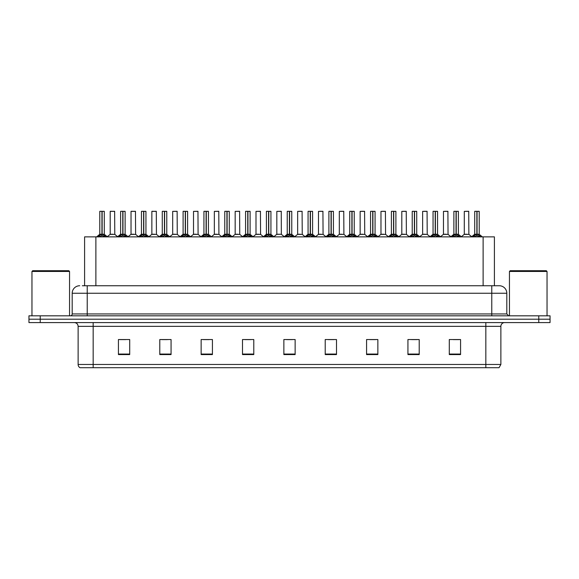 <?xml version="1.0" encoding="UTF-8"?>
<svg xmlns="http://www.w3.org/2000/svg" width="579" height="579" viewBox="0 0 579 579"><rect width="100%" height="100%" fill="white"/><g stroke="black" fill="none" stroke-linecap="round" stroke-linejoin="round"><path stroke-width="0.87" d="M84.599 285.744L84.599 236.862L494.401 236.862L494.401 285.744M500.871 364.466L499.033 367.701L485.832 367.701L485.832 364.466L500.871 364.466L500.871 326.346A3.756 3.756 0 0 1 504.635 322.583M485.832 367.701L79.967 367.701A3.756 3.756 0 0 1 78.129 364.466L78.129 326.346C77.904 324.059 76.652 322.807 74.365 322.583M550.05 322.583L550.05 319.203L28.95 319.203L28.95 322.583L40.226 322.583L40.226 319.203L28.95 319.203L28.95 315.816L40.226 315.816L40.226 319.203L550.05 319.203L550.05 322.583L40.226 322.583M460.566 354.58L460.566 339.54L449.29 339.54L449.29 354.58L460.566 354.58M419.21 354.58L419.21 339.54L407.934 339.54L407.934 354.58L419.21 354.58M377.855 354.58L377.855 339.54L366.572 339.54L366.572 354.58L377.855 354.58M336.5 354.58L336.5 339.54L325.217 339.54L325.217 354.58L336.5 354.58M129.71 354.58L129.71 339.54L118.434 339.54L118.434 354.58L129.71 354.58M171.066 354.58L171.066 339.54L159.79 339.54L159.79 354.58L171.066 354.58M212.428 354.58L212.428 339.54L201.145 339.54L201.145 354.58L212.428 354.58M253.783 354.58L253.783 339.54L242.5 339.54L242.5 354.58L253.783 354.58M295.138 354.58L295.138 339.54L283.862 339.54L283.862 354.58L295.138 354.58M369.995 339.62L375.633 339.62M411.655 339.62L417.293 339.62M453.314 339.62L458.952 339.62M245.026 339.62L250.664 339.62M203.367 339.62L209.005 339.62M161.707 339.62L167.345 339.62M120.048 339.62L125.686 339.62M328.336 339.62L333.974 339.62M286.677 339.62L292.323 339.62M82.515 285.744L499.293 285.744A7.52 7.52 0 0 1 506.813 293.256L506.813 313.941L508.695 315.816M82.341 285.744L87.226 285.744L87.226 293.256L72.187 293.256L72.187 313.941A1.882 1.882 0 0 1 70.305 315.816M79.707 285.744A7.52 7.52 0 0 0 72.187 293.256M550.05 315.816L550.05 319.203L550.05 315.816L40.226 315.816M506.813 293.256L491.774 293.256L491.774 285.744L499.293 285.744M98.112 236.956L99.479 235.508L101.94 234.263L101.94 235.573L102.005 233.858L105.971 236.956M99.783 211.371L101.947 211.299L99.783 211.371L99.783 234.234L101.94 234.263M104.292 211.371L102.136 211.371L102.136 234.234L104.292 234.234L104.292 211.371L99.856 211.299M102.136 211.371L104.22 211.299M101.94 211.371L101.94 234.234L99.783 234.234L96.65 236.862M102.136 211.299L102.136 234.263M104.604 236.869L102.136 235.573M101.94 235.573L99.479 236.869M101.947 211.299L101.94 234.234M102.005 211.299L101.289 211.299M113.021 234.234L110.133 234.379L114.78 234.379L114.635 211.299L110.198 211.371L110.198 234.234L112.55 234.234M111.704 211.299L110.271 211.299M118.941 236.956L120.309 235.508L122.77 234.263L122.77 235.573L122.835 233.858L126.801 236.956M120.613 211.371L122.77 211.299L120.613 211.371L120.613 234.234L122.77 234.263M125.122 211.371L122.965 211.371L122.965 234.234L125.122 234.234L125.122 211.371L120.685 211.299M122.965 211.371L125.05 211.299M122.77 211.371L122.77 234.234L120.613 234.234L117.479 236.862M122.965 211.299L122.965 234.263M125.433 236.869L122.965 235.573M122.77 235.573L120.309 236.869M122.77 211.299L122.77 234.234M122.835 211.299L122.118 211.299M139.771 236.956L141.138 235.508L143.599 234.263L143.599 235.573L143.664 233.858L147.631 236.956M141.442 211.371L143.599 211.299L141.442 211.371L141.442 234.234L143.599 234.263M145.951 211.371L143.795 211.371L143.795 234.234L145.951 234.234L145.951 211.371L141.515 211.299M143.795 211.371L145.879 211.299M143.599 211.371L143.599 234.234L141.442 234.234L138.309 236.862M143.795 211.299L143.795 234.263M146.263 236.869L143.795 235.573M143.599 235.573L141.138 236.869M143.599 211.299L143.599 234.234M143.664 211.299L142.948 211.299M160.593 236.956L161.961 235.508L164.429 234.263L164.429 235.573L164.494 233.858L168.453 236.956M162.272 211.371L164.429 211.299L162.272 211.371L162.272 234.234L164.429 234.263M166.781 211.371L164.624 211.371L164.624 234.234L166.781 234.234L166.781 211.371L162.344 211.299M164.624 211.371L166.709 211.299M164.429 211.371L164.429 234.234L162.272 234.234L159.138 236.862M164.624 211.299L164.624 234.263M167.092 236.869L164.624 235.573M164.429 235.573L161.961 236.869M164.429 211.299L164.429 234.234M164.494 211.299L163.777 211.299M181.422 236.956L182.79 235.508L185.258 234.263L185.258 235.573L185.323 233.858L189.282 236.956M183.102 211.371L185.258 211.299L183.102 211.371L183.102 234.234L185.258 234.263M187.61 211.371L185.454 211.371L185.454 234.234L187.61 234.234L187.61 211.371L183.174 211.299M185.454 211.371L187.538 211.299M185.258 211.371L185.258 234.234L183.102 234.234L179.968 236.862M185.454 211.299L185.454 234.263M187.914 236.869L185.454 235.573M185.258 235.573L182.79 236.869M185.258 211.299L185.258 234.234M185.323 211.299L184.6 211.299M133.85 234.234L130.955 234.379L135.609 234.379L135.464 211.299L131.028 211.371L131.028 234.234L133.38 234.234M132.533 211.299L131.1 211.299M154.68 234.234L151.785 234.379L156.439 234.379L156.294 211.299L151.857 211.371L151.857 234.234L154.209 234.234M153.363 211.299L151.93 211.299M175.509 234.234L172.614 234.379L177.268 234.379L177.123 211.299L172.687 211.371L172.687 234.234L175.039 234.234M31.961 271.45L32.706 270.704L68.8 270.704L69.552 271.45L31.961 271.45L31.961 315.816M69.552 271.45L69.552 315.816M509.448 271.45L510.2 270.704L546.294 270.704L547.039 271.45L509.448 271.45L509.448 315.816M547.039 271.45L547.039 315.816M202.252 236.956L203.62 235.508L206.088 234.263L206.088 235.573L206.153 233.858L210.112 236.956M203.931 211.371L206.088 211.299L203.931 211.371L203.931 234.234L206.088 234.263M208.44 211.371L206.283 211.371L206.283 234.234L208.44 234.234L208.44 211.371L204.003 211.299M206.283 211.371L208.368 211.299M206.088 211.371L206.088 234.234L203.931 234.234L200.79 236.862M206.276 211.299L206.283 234.263M208.744 236.869L206.283 235.573M206.088 235.573L203.62 236.869M206.088 211.299L206.088 234.234M206.153 211.299L205.429 211.299M223.081 236.956L224.449 235.508L226.917 234.263L226.917 235.573L226.982 233.858L230.941 236.956M224.761 211.371L226.917 211.299L224.761 211.371L224.761 234.234L226.917 234.263M229.27 211.371L227.113 211.371L227.113 234.234L229.27 234.234L229.27 211.371L224.833 211.299M227.113 211.371L229.197 211.299M226.917 211.371L226.917 234.234L224.761 234.234L221.619 236.862M227.106 211.299L227.113 234.263M229.573 236.869L227.113 235.573M226.917 235.573L224.449 236.869M226.917 211.299L226.917 234.234M226.982 211.299L226.259 211.299M243.911 236.956L245.279 235.508L247.747 234.263L247.747 235.573L247.812 233.858L251.771 236.956M245.583 211.371L247.747 211.299L245.583 211.371L245.583 234.234L247.747 234.263M250.099 211.371L247.942 211.371L247.942 234.234L250.099 234.234L250.099 211.371L245.662 211.299M247.942 211.371L250.019 211.299M247.747 211.371L247.747 234.234L245.59 234.234L242.449 236.862M247.935 211.299L247.942 234.263M250.403 236.869L247.942 235.573M247.747 235.573L245.279 236.869M247.747 211.299L247.747 234.234M247.812 211.299L247.088 211.299M196.339 234.234L193.444 234.379L198.098 234.379L197.953 211.299L193.516 211.371L193.516 234.234L195.868 234.234M217.168 234.234L214.273 234.379L218.92 234.379L218.782 211.299L214.346 211.371L214.346 234.234L216.698 234.234M237.998 234.234L235.103 234.379L239.749 234.379L239.605 211.299L235.175 211.371L235.175 234.234L237.528 234.234M264.741 236.956L266.108 235.508L268.569 234.263L268.569 235.573L268.642 233.858L272.6 236.956M266.412 211.371L268.576 211.299L266.412 211.371L266.412 234.234L268.569 234.263M270.929 211.371L268.772 211.371L268.772 234.234L270.929 234.234L270.929 211.371L266.492 211.299M268.772 211.371L270.849 211.299M268.569 211.371L268.569 234.234L266.42 234.234L263.279 236.862M268.765 211.299L268.772 234.263M271.233 236.869L268.772 235.573M268.569 235.573L266.108 236.869M268.576 211.299L268.569 234.234M268.642 211.299L267.918 211.299M285.57 236.956L286.938 235.508L289.399 234.263L289.399 235.573L289.464 233.858L293.43 236.956M287.242 211.371L289.406 211.299L287.242 211.371L287.242 234.234L289.399 234.263M291.758 211.371L289.601 211.371L289.601 234.234L291.758 234.234L291.758 211.371L287.322 211.299M289.601 211.371L291.678 211.299M289.399 211.371L289.399 234.234L287.242 234.234L284.108 236.862M289.594 211.299L289.601 234.263M292.062 236.869L289.601 235.573M289.399 235.573L286.938 236.869M289.406 211.299L289.399 234.234M289.464 211.299L288.747 211.299M306.4 236.956L307.767 235.508L310.228 234.263L310.228 235.573L310.293 233.858L314.259 236.956M308.071 211.371L310.235 211.299L308.071 211.371L308.071 234.234L310.228 234.263M312.588 211.371L310.431 211.371L310.431 234.234L312.588 234.234L312.588 211.371L308.151 211.299M310.431 211.371L312.508 211.299M310.228 211.371L310.228 234.234L308.071 234.234L304.938 236.862M310.424 211.299L310.431 234.263M312.892 236.869L310.431 235.573M310.228 235.573L307.767 236.869M310.235 211.299L310.228 234.234M310.293 211.299L309.577 211.299M327.229 236.956L328.597 235.508L331.058 234.263L331.058 235.573L331.123 233.858L335.089 236.956M328.901 211.371L331.065 211.299L328.901 211.371L328.901 234.234L331.058 234.263M333.417 211.371L331.253 211.371L331.253 234.234L333.417 234.234L333.417 211.371L328.981 211.299M331.253 211.371L333.338 211.299M331.058 211.371L331.058 234.234L328.901 234.234L325.767 236.862M331.253 211.299L331.253 234.263M333.721 236.869L331.253 235.573M331.058 235.573L328.597 236.869M331.065 211.299L331.058 234.234M331.123 211.299L330.406 211.299M348.059 236.956L349.427 235.508L351.887 234.263L351.887 235.573L351.952 233.858L355.919 236.956M349.73 211.371L351.894 211.299L349.73 211.371L349.73 234.234L351.887 234.263M354.239 211.371L352.083 211.371L352.083 234.234L354.239 234.234L354.239 211.371L349.803 211.299M352.083 211.371L354.167 211.299M351.887 211.371L351.887 234.234L349.73 234.234L346.597 236.862M352.083 211.299L352.083 234.263M354.551 236.869L352.083 235.573M351.887 235.573L349.427 236.869M351.894 211.299L351.887 234.234M351.952 211.299L351.236 211.299M258.827 234.234L255.932 234.379L260.579 234.379L260.434 211.299L255.998 211.371L255.998 234.234L258.357 234.234M281.336 234.234L281.264 211.299L276.827 211.371L276.827 234.234L279.187 234.234M279.657 234.234L276.827 234.234L273.881 236.717M300.487 234.234L297.592 234.379L302.238 234.379L302.093 211.299L297.657 211.371L297.657 234.234L300.016 234.234M300.667 211.299L299.162 211.299M321.316 234.234L318.421 234.379L323.068 234.379L322.923 211.299L318.486 211.371L318.486 234.234L320.838 234.234M321.497 211.299L319.992 211.299M342.138 234.234L339.251 234.379L343.897 234.379L343.752 211.299L339.316 211.371L339.316 234.234L341.668 234.234M342.327 211.299L340.821 211.299M368.888 236.956L370.256 235.508L372.717 234.263L372.717 235.573L372.782 233.858L376.748 236.956M370.56 211.371L372.724 211.299L370.56 211.371L370.56 234.234L372.717 234.263M375.069 211.371L372.912 211.371L372.912 234.234L375.069 234.234L375.069 211.371L370.632 211.299M372.912 211.371L374.997 211.299M372.717 211.371L372.717 234.234L370.56 234.234L367.426 236.862M372.912 211.299L372.912 234.263M375.38 236.869L372.912 235.573M372.717 235.573L370.256 236.869M372.724 211.299L372.717 234.234M372.782 211.299L372.065 211.299M389.718 236.956L391.086 235.508L393.546 234.263L393.546 235.573L393.611 233.858L397.578 236.956M391.39 211.371L393.546 211.299L391.39 211.371L391.39 234.234L393.546 234.263M395.898 211.371L393.742 211.371L393.742 234.234L395.898 234.234L395.898 211.371L391.462 211.299M393.742 211.371L395.826 211.299M393.546 211.371L393.546 234.234L391.39 234.234L388.256 236.862M393.742 211.299L393.742 234.263M396.21 236.869L393.742 235.573M393.546 235.573L391.086 236.869M393.546 211.299L393.546 234.234M393.611 211.299L392.895 211.299M410.547 236.956L411.908 235.508L414.376 234.263L414.376 235.573L414.441 233.858L418.407 236.956M412.219 211.371L414.376 211.299L412.219 211.371L412.219 234.234L414.376 234.263M416.728 211.371L414.571 211.371L414.571 234.234L416.728 234.234L416.728 211.371L412.291 211.299M414.571 211.371L416.656 211.299M414.376 211.371L414.376 234.234L412.219 234.234L409.085 236.862M414.571 211.299L414.571 234.263M417.039 236.869L414.571 235.573M414.376 235.573L411.908 236.869M414.376 211.299L414.376 234.234M414.441 211.299L413.724 211.299M431.369 236.956L432.737 235.508L435.205 234.263L435.205 235.573L435.27 233.858L439.229 236.956M433.049 211.371L435.205 211.299L433.049 211.371L433.049 234.234L435.205 234.263M437.558 211.371L435.401 211.371L435.401 234.234L437.558 234.234L437.558 211.371L433.121 211.299M435.401 211.371L437.485 211.299M435.205 211.371L435.205 234.234L433.049 234.234L429.915 236.862M435.401 211.299L435.401 234.263M437.862 236.869L435.401 235.573M435.205 235.573L432.737 236.869M435.205 211.299L435.205 234.234M435.27 211.299L434.554 211.299M452.199 236.956L453.567 235.508L456.035 234.263L456.035 235.573L456.1 233.858L460.059 236.956M453.878 211.371L456.035 211.299L453.878 211.371L453.878 234.234L456.035 234.263M458.387 211.371L456.23 211.371L456.23 234.234L458.387 234.234L458.387 211.371L453.95 211.299M456.23 211.371L458.315 211.299M456.035 211.371L456.035 234.234L453.878 234.234L450.744 236.862M456.23 211.299L456.23 234.263M458.691 236.869L456.23 235.573M456.035 235.573L453.567 236.869M456.035 211.299L456.035 234.234M456.1 211.299L455.376 211.299M473.029 236.956L474.396 235.508L476.864 234.263L476.864 235.573L476.93 233.858L480.888 236.956M474.708 211.371L476.864 211.299L474.708 211.371L474.708 234.234L476.864 234.263M479.217 211.371L477.06 211.371L477.06 234.234L479.217 234.234L479.217 211.371L474.78 211.299M477.06 211.371L479.144 211.299M476.864 211.371L476.864 234.234L474.708 234.234L471.567 236.862M477.053 211.299L477.06 234.263M479.521 236.869L477.06 235.573M476.864 235.573L474.396 236.869M476.864 211.299L476.864 234.234M476.93 211.299L476.206 211.299M362.968 234.234L360.08 234.379L364.727 234.379L364.582 211.299L360.145 211.371L360.145 234.234L362.497 234.234M363.156 211.299L361.651 211.299M383.797 234.234L380.902 234.379L385.556 234.379L385.411 211.299L380.975 211.371L380.975 234.234L383.327 234.234M383.986 211.299L382.48 211.299M404.627 234.234L401.732 234.379L406.386 234.379L406.241 211.299L401.804 211.371L401.804 234.234L404.156 234.234M404.808 211.299L403.31 211.299M425.456 234.234L422.561 234.379L427.215 234.379L427.07 211.299L422.634 211.371L422.634 234.234L424.986 234.234M425.637 211.299L424.139 211.299M446.286 234.234L443.391 234.379L448.045 234.379L447.9 211.299L443.463 211.371L443.463 234.234L445.816 234.234M446.467 211.299L444.969 211.299M467.115 234.234L464.22 234.379L468.867 234.379L468.729 211.299L464.293 211.371L464.293 234.234L466.645 234.234M467.296 211.299L465.791 211.299M95.882 285.744L95.882 236.862M483.118 285.744L483.118 236.862M485.832 322.583L485.832 326.346L78.129 326.346M500.871 326.346L485.832 326.346L485.832 364.466L93.168 364.466L93.168 367.701M78.129 364.466L93.168 364.466L93.168 322.583M538.774 322.583L538.774 315.816M295.138 354.058L283.862 354.058M253.783 354.058L242.5 354.058M212.428 354.058L201.145 354.058M171.066 354.058L159.79 354.058M129.71 354.058L118.434 354.058M336.5 354.058L325.217 354.058M377.855 354.058L366.572 354.058M419.21 354.058L407.934 354.058M460.566 354.058L449.29 354.058M87.226 315.816L87.226 313.941L506.813 313.941M72.187 313.941L87.226 313.941L87.226 293.256L491.774 293.256L491.774 315.816M101.694 234.379L99.718 234.379M102.136 234.234L104.292 234.234L102.389 234.379M104.604 235.508L104.604 236.862M104.994 235.848L104.994 236.862M99.081 235.848L99.081 236.862M99.479 235.508L99.479 236.862M114.707 211.371L110.198 211.371M122.524 234.379L120.541 234.379M122.965 234.234L125.122 234.234L123.211 234.379M125.433 235.508L125.433 236.862M125.824 235.848L125.824 236.862M119.911 235.848L119.911 236.862M120.309 235.508L120.309 236.862M143.353 234.379L141.37 234.379M143.795 234.234L145.951 234.234L144.041 234.379M146.263 235.508L146.263 236.862M146.653 235.848L146.653 236.862M140.74 235.848L140.74 236.862M141.138 235.508L141.138 236.862M164.183 234.379L162.2 234.379M164.624 234.234L166.781 234.234L164.87 234.379M167.092 235.508L167.092 236.862M167.483 235.848L167.483 236.862M161.57 235.848L161.57 236.862M161.961 235.508L161.961 236.862M185.012 234.379L183.029 234.379M185.454 234.234L187.61 234.234L185.7 234.379M187.914 235.508L187.914 236.862M188.313 235.848L188.313 236.862M182.399 235.848L182.399 236.862M182.79 235.508L182.79 236.862M135.537 211.371L131.028 211.371M156.366 211.371L151.857 211.371M177.196 211.371L172.687 211.371M205.842 234.379L203.859 234.379M206.283 234.234L208.44 234.234L206.529 234.379M208.744 235.508L208.744 236.862M209.142 235.848L209.142 236.862M203.229 235.848L203.229 236.862M203.62 235.508L203.62 236.862M226.664 234.379L224.688 234.379M227.113 234.234L229.27 234.234L227.359 234.379M229.573 235.508L229.573 236.862M229.972 235.848L229.972 236.862M224.059 235.848L224.059 236.862M224.449 235.508L224.449 236.862M247.494 234.379L245.518 234.379M247.942 234.234L250.099 234.234L248.188 234.379M250.403 235.508L250.403 236.862M250.801 235.848L250.801 236.862M244.888 235.848L244.888 236.862M245.279 235.508L245.279 236.862M198.025 211.371L193.516 211.371M218.855 211.371L214.346 211.371M239.684 211.371L235.175 211.371M268.323 234.379L266.347 234.379M268.772 234.234L270.929 234.234L269.018 234.379M271.233 235.508L271.233 236.862M271.631 235.848L271.631 236.862M265.71 235.848L265.71 236.862M266.108 235.508L266.108 236.862M289.153 234.379L287.177 234.379M289.601 234.234L291.758 234.234L289.847 234.379M292.062 235.508L292.062 236.862M292.46 235.848L292.46 236.862M286.54 235.848L286.54 236.862M286.938 235.508L286.938 236.862M309.982 234.379L308.006 234.379M310.431 234.234L312.58 234.234L310.677 234.379M312.892 235.508L312.892 236.862M313.29 235.848L313.29 236.862M307.369 235.848L307.369 236.862M307.767 235.508L307.767 236.862M330.812 234.379L328.836 234.379M331.253 234.234L333.41 234.234L331.506 234.379M333.721 235.508L333.721 236.862M334.112 235.848L334.112 236.862M328.199 235.848L328.199 236.862M328.597 235.508L328.597 236.862M351.641 234.379L349.665 234.379M352.083 234.234L354.239 234.234L352.336 234.379M354.551 235.508L354.551 236.862M354.941 235.848L354.941 236.862M349.028 235.848L349.028 236.862M349.427 235.508L349.427 236.862M260.514 211.371L255.998 211.371M281.343 234.234L276.762 234.379M281.343 211.371L276.827 211.371M302.173 211.371L297.657 211.371M323.002 211.371L318.486 211.371M343.825 211.371L339.316 211.371M372.471 234.379L370.495 234.379M372.912 234.234L375.069 234.234L373.158 234.379M375.38 235.508L375.38 236.862M375.771 235.848L375.771 236.862M369.858 235.848L369.858 236.862M370.256 235.508L370.256 236.862M393.3 234.379L391.317 234.379M393.742 234.234L395.898 234.234L393.988 234.379M396.21 235.508L396.21 236.862M396.601 235.848L396.601 236.862M390.687 235.848L390.687 236.862M391.086 235.508L391.086 236.862M414.13 234.379L412.147 234.379M414.571 234.234L416.728 234.234L414.817 234.379M417.039 235.508L417.039 236.862M417.43 235.848L417.43 236.862M411.517 235.848L411.517 236.862M411.908 235.508L411.908 236.862M434.959 234.379L432.976 234.379M435.401 234.234L437.558 234.234L435.647 234.379M437.862 235.508L437.862 236.862M438.26 235.848L438.26 236.862M432.347 235.848L432.347 236.862M432.737 235.508L432.737 236.862M455.789 234.379L453.806 234.379M456.23 234.234L458.387 234.234L456.476 234.379M458.691 235.508L458.691 236.862M459.089 235.848L459.089 236.862M453.176 235.848L453.176 236.862M453.567 235.508L453.567 236.862M476.611 234.379L474.635 234.379M477.06 234.234L479.217 234.234L477.306 234.379M479.521 235.508L479.521 236.862M479.919 235.848L479.919 236.862M474.006 235.848L474.006 236.862M474.396 235.508L474.396 236.862M364.654 211.371L360.145 211.371M385.484 211.371L380.975 211.371M406.313 211.371L401.804 211.371M427.143 211.371L422.634 211.371M447.972 211.371L443.463 211.371M468.802 211.371L464.293 211.371M104.365 234.379L107.433 236.862M110.133 234.379L107.245 236.717M114.78 234.379L117.66 236.717M125.194 234.379L128.256 236.862M146.024 234.379L149.085 236.862M166.853 234.379L169.915 236.862M187.683 234.379L190.744 236.862M130.955 234.379L128.075 236.717M135.609 234.379L138.49 236.717M151.785 234.379L148.904 236.717M156.439 234.379L159.319 236.717M172.614 234.379L169.734 236.717M177.268 234.379L180.149 236.717M208.505 234.379L211.574 236.862M229.335 234.379L232.403 236.862M250.164 234.379L253.233 236.862M193.444 234.379L190.563 236.717M198.098 234.379L200.978 236.717M214.273 234.379L211.393 236.717M218.92 234.379L221.808 236.717M235.103 234.379L232.222 236.717M239.749 234.379L242.637 236.717M270.994 234.379L274.062 236.862M291.823 234.379L294.892 236.862M312.653 234.379L315.721 236.862M333.482 234.379L336.551 236.862M354.312 234.379L357.381 236.862M255.932 234.379L253.052 236.717M260.579 234.379L263.467 236.717M281.408 234.379L284.296 236.717M297.592 234.379L294.704 236.717M302.238 234.379L305.119 236.717M318.421 234.379L315.533 236.717M323.068 234.379L325.948 236.717M339.251 234.379L336.363 236.717M343.897 234.379L346.778 236.717M375.141 234.379L378.21 236.862M395.971 234.379L399.032 236.862M416.8 234.379L419.862 236.862M437.63 234.379L440.691 236.862M458.459 234.379L461.521 236.862M479.282 234.379L482.35 236.862M360.08 234.379L357.192 236.717M364.727 234.379L367.607 236.717M380.902 234.379L378.022 236.717M385.556 234.379L388.437 236.717M401.732 234.379L398.851 236.717M406.386 234.379L409.266 236.717M422.561 234.379L419.681 236.717M427.215 234.379L430.096 236.717M443.391 234.379L440.51 236.717M448.045 234.379L450.925 236.717M464.22 234.379L461.34 236.717M468.867 234.379L471.755 236.717"/></g></svg>
